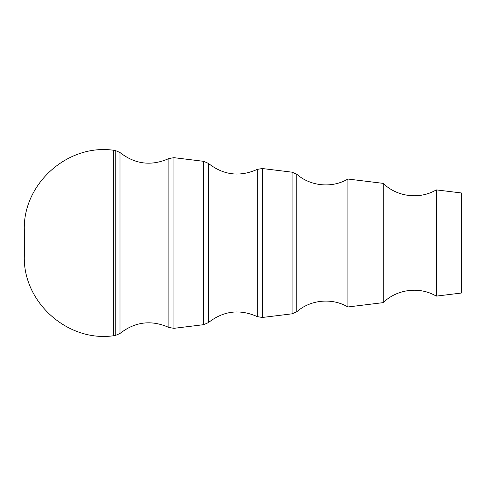<?xml version="1.0" encoding="UTF-8"?>
<svg xmlns="http://www.w3.org/2000/svg" width="486" height="486" viewBox="0 0 486 486"><rect width="100%" height="100%" fill="white"/><g stroke="black" fill="none" stroke-linecap="round" stroke-linejoin="round"><path stroke-width="0.73" d="M436.276 189.88L436.276 296.12L461.7 292.997L461.7 193.003L436.276 189.88C419.716 199.752 396.934 196.952 383.247 183.368L347.897 179.03L347.897 306.97C332.084 297.59 310.578 299.601 296.776 311.751L296.776 174.249L292.074 172.178L292.074 313.822L262.312 317.48L262.312 168.52L257.252 169.395L257.252 316.605C239.768 308.823 223.481 310.827 208.397 322.601L208.397 163.399L203.689 161.322L203.689 324.678L173.933 328.329L173.933 157.671L168.867 158.545L168.867 327.455C151.377 319.673 135.09 321.677 120.006 333.463L120.006 152.537L115.237 150.453L115.237 335.547L113.669 335.729C67.888 342.448 22.897 302.377 24.3 256.122L24.3 229.878C22.897 183.623 67.888 143.552 113.669 150.271L113.669 335.729M383.247 183.368L383.247 302.632L347.897 306.97M296.776 311.751L292.074 313.822M292.074 172.178L262.312 168.52M262.312 317.48L257.252 316.605M208.397 322.601L203.689 324.678M203.689 161.322L173.933 157.671M173.933 328.329L168.867 327.455M120.006 333.463L115.237 335.547M115.237 150.453L113.669 150.271M168.867 158.545C151.377 166.327 135.09 164.323 120.006 152.537M257.252 169.395C239.768 177.177 223.481 175.173 208.397 163.399M347.897 179.03C332.084 188.41 310.578 186.399 296.776 174.249M383.247 302.632C396.94 289.049 419.704 286.248 436.276 296.12"/></g></svg>
